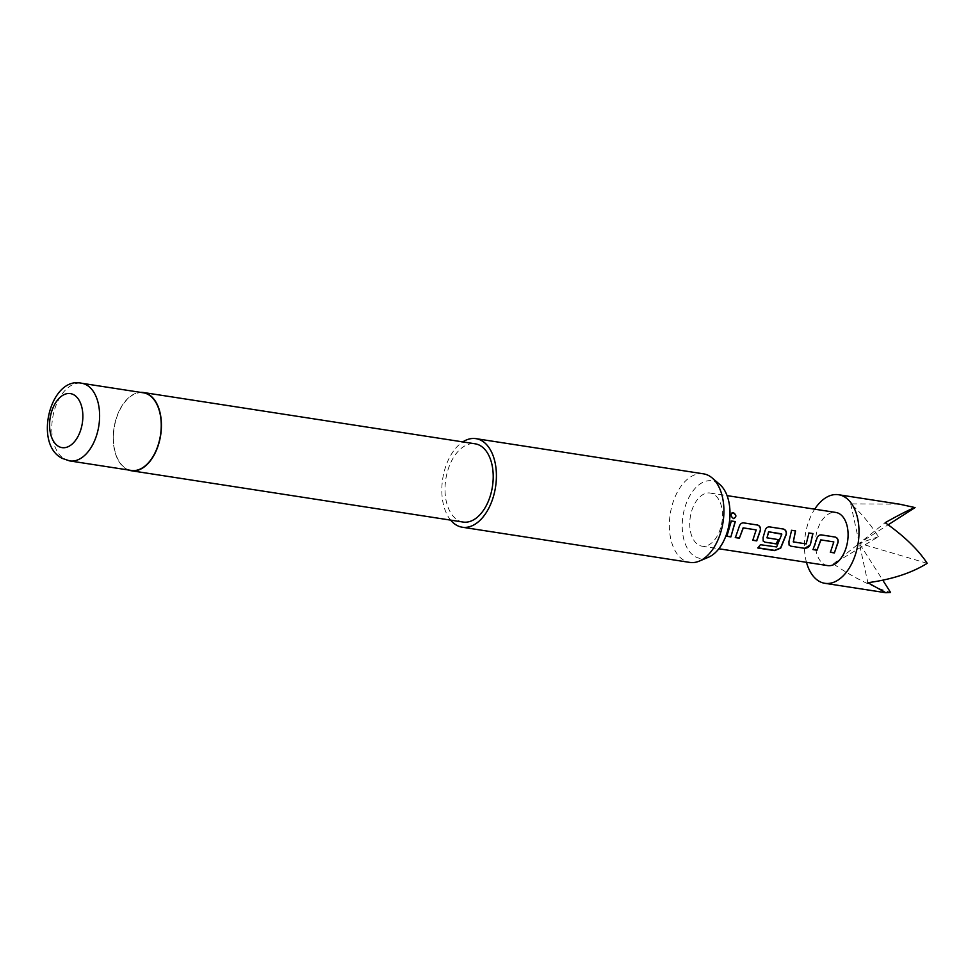 <?xml version="1.0" encoding="UTF-8"?>
<svg xmlns="http://www.w3.org/2000/svg" width="976" height="976" viewBox="0 0 976 976"><rect width="100%" height="100%" fill="white"/><g stroke="black" fill="none" stroke-linecap="round" stroke-linejoin="round"><path stroke-width="0.73" stroke-dasharray="4.88 3.66" d="M733.976 518.598L733.318 518.622C730.182 516.084 730.121 514.096 733.11 512.681M806.481 562.322A44.811 26.73 98.8 0 1 805.822 559.626A44.811 26.73 98.8 0 1 814.704 509.179M899.543 504.165L850.706 503.872C860.527 512.302 869.775 523.258 878.437 536.715L833.382 563.884C852.743 577.219 871.8 586.747 890.576 592.456M690.569 531.957A26.889 16.031 -81.2 0 0 702 546.17A26.889 16.031 -81.2 0 0 718.068 534.458A26.889 16.031 -81.2 0 0 721.654 507.227A26.889 16.031 -81.2 0 0 710.223 493.026A26.889 16.031 -81.2 0 0 694.156 504.738A26.889 16.031 -81.2 0 0 690.569 531.957M827.611 565.592A26.889 16.031 98.8 0 1 816.18 551.379A26.889 16.031 98.8 0 1 819.767 524.161A26.889 16.031 98.8 0 1 835.834 512.449M708.503 557.211A39.235 23.4 98.8 0 1 695.388 556.759A39.235 23.4 98.8 0 1 684.762 507.947A39.235 23.4 98.8 0 1 716.835 482.437A39.235 23.4 98.8 0 1 719.751 484.45M703.489 473.836A44.811 26.73 -81.2 0 0 671.098 509.387A44.811 26.73 -81.2 0 0 684.383 560.566A44.811 26.73 -81.2 0 0 689.788 562.408M131.321 470.444A39.284 23.424 98.8 0 1 126.587 468.822A39.284 23.424 98.8 0 1 114.936 423.95A39.284 23.424 98.8 0 1 143.326 392.791M128.454 470.005A39.589 23.607 98.8 0 1 126.502 469.102A39.589 23.607 98.8 0 1 114.29 426.28A39.589 23.607 98.8 0 1 140.471 392.352M463.063 522.05A39.589 23.607 98.8 0 1 458.293 520.428A39.589 23.607 98.8 0 1 446.557 475.214A39.589 23.607 98.8 0 1 475.166 443.812M450.68 520.147A44.811 26.73 98.8 0 1 442.701 478.85A44.811 26.73 98.8 0 1 462.783 441.896M833.382 563.884L859.283 543.278L882.78 580.208M878.437 536.715L859.283 543.278L885.183 522.685M927.2 563.323L859.283 543.278L888.16 524.795M850.706 503.872L867.859 582.696M731.146 520.977L726.888 536.3M735.465 537.459L738.942 526.869C739.674 524.161 741.15 522.831 743.358 522.855L743.529 522.855M752.85 540.155L756.363 530.261M758.035 547.817L760.328 544.523L776.628 546.95M763.11 540.972L762.927 537.447L764.83 530.871C765.55 528.162 767.026 526.833 769.234 526.869L769.417 526.869M766.697 537.398L778.323 539.606M776.518 546.755L781.813 534.201M788.986 544.974L788.95 541.57M793.012 541.46L806.042 543.803L808.97 532.981M788.803 541.448L791.585 530.297M813.106 549.464L816.583 538.874C817.315 536.178 818.791 534.836 820.999 534.872L821.182 534.872M830.478 552.16L834.004 542.278M69.699 460.916A39.284 23.424 98.8 0 1 64.965 459.293A39.284 23.424 98.8 0 1 53.314 414.422A39.284 23.424 98.8 0 1 81.703 383.263M702 546.17L718.848 548.768M710.223 493.026L727.071 495.625"/><path stroke-width="1.46" d="M733.281 512.583C736.648 515.011 736.709 517.012 733.501 518.598C730.365 516.036 730.304 514.023 733.281 512.583L732.134 512.729M732.037 512.79L733.11 512.681C736.465 515.084 736.538 517.06 733.318 518.622M814.704 509.179A44.811 26.73 98.8 0 1 838.567 494.734A44.811 26.73 98.8 0 1 857.623 518.415A44.811 26.73 98.8 0 1 851.645 563.786A44.811 26.73 98.8 0 1 824.866 583.306A44.811 26.73 98.8 0 1 806.481 562.322M882.78 580.208L890.576 592.456L885.842 592.737L867.859 582.696C891.82 579.488 911.596 573.034 927.2 563.323C918.318 549.744 904.313 536.202 885.183 522.685C899.604 514.572 909.571 509.533 915.073 507.581L899.543 504.165L838.567 494.734M813.032 549.61L816.753 538.923C817.51 536.214 818.986 534.872 821.182 534.872L835.114 537.032C837.371 537.691 838.384 539.423 838.128 542.241L834.382 552.928L830.405 552.306L833.809 541.912L820.938 539.911L817.01 550.22L813.032 549.61M804.797 548.341L790.865 546.182L789.059 545.059L788.95 541.57L791.585 530.297L795.562 530.907L793.317 541.924L806.188 543.913L808.97 532.981L812.947 533.591L810.324 544.876L804.797 548.341L790.865 546.182M791.402 530.297L795.379 530.907L793.317 541.924M760.438 544.718L776.628 546.95L781.813 534.201L768.746 531.835L767.002 537.861L778.323 539.606L776.396 543.937L764.989 542.18L763.183 541.058L763.073 537.569L765.001 530.92C765.745 528.211 767.221 526.857 769.417 526.869L783.35 529.016C785.607 529.675 786.619 531.42 786.363 534.226L780.715 548.122L774.578 550.61L757.852 548.024L760.438 544.718M781.617 533.835L768.576 531.786L767.002 537.861M735.392 537.605L739.113 526.918C739.869 524.21 741.333 522.855 743.529 522.855L757.474 525.015C759.731 525.674 760.731 527.418 760.487 530.224L756.754 540.899L752.777 540.289L756.168 529.895L743.297 527.906L739.369 538.215L735.392 537.605M726.888 536.3L731.329 520.977L735.306 521.587L730.878 536.91L726.888 536.3M727.071 495.625L835.834 512.449A26.889 16.031 98.8 0 1 847.266 526.662A26.889 16.031 98.8 0 1 843.667 553.88A26.889 16.031 98.8 0 1 827.611 565.592L718.848 548.768M712.212 477.996L719.751 484.45A39.235 23.4 98.8 0 1 729.243 523.173A39.235 23.4 98.8 0 1 708.503 557.211L699.353 561.09A44.811 26.73 -81.2 0 0 723.045 522.209A44.811 26.73 -81.2 0 0 712.212 477.996A44.811 26.73 -81.2 0 0 708.881 475.69A44.811 26.73 -81.2 0 0 703.489 473.836L475.971 438.651A44.811 26.73 98.8 0 1 481.363 440.493A44.811 26.73 98.8 0 1 494.661 491.684A44.811 26.73 98.8 0 1 462.27 527.223A44.811 26.73 98.8 0 1 456.866 525.369A44.811 26.73 98.8 0 1 450.68 520.147M462.27 527.223L689.788 562.408A44.811 26.73 -81.2 0 0 699.353 561.09M148.059 394.414A39.284 23.424 98.8 0 1 159.71 439.285A39.284 23.424 98.8 0 1 131.321 470.444L69.699 460.916A39.284 23.424 98.8 0 0 98.088 429.757A39.284 23.424 98.8 0 0 86.437 384.886A39.284 23.424 98.8 0 0 81.703 383.263L143.326 392.791A39.284 23.424 98.8 0 1 148.059 394.414M140.471 392.352A39.589 23.607 98.8 0 1 143.374 392.498A39.589 23.607 98.8 0 1 148.145 394.133A39.589 23.607 98.8 0 1 159.881 439.346A39.589 23.607 98.8 0 1 131.272 470.737A39.589 23.607 98.8 0 1 128.454 470.005M143.374 392.498L475.166 443.812A39.589 23.607 98.8 0 1 479.936 445.446A39.589 23.607 98.8 0 1 491.672 490.66A39.589 23.607 98.8 0 1 463.063 522.05L131.272 470.737M462.783 441.896A44.811 26.73 98.8 0 1 475.971 438.651M888.16 524.795L915.073 507.581M731.146 520.977L735.306 521.587M735.123 521.587L730.878 536.91M730.743 536.739L726.766 536.129M756.168 529.895L743.126 527.845L739.369 538.215M739.247 538.044L735.257 537.434M743.358 522.855L757.291 525.015C759.548 525.674 760.56 527.394 760.316 530.175L756.632 540.741L752.642 540.118M769.234 526.869L783.167 529.016C785.424 529.675 786.436 531.395 786.192 534.177L780.605 547.914L774.493 550.366L757.779 547.78M778.165 539.484L776.274 543.778L764.989 542.18M764.855 542.009L763.11 540.972M790.731 546.011L788.986 544.974M808.787 532.981L812.764 533.604L810.324 544.876M810.178 544.754C808.921 547.182 807.079 548.317 804.675 548.17M833.809 541.912L820.767 539.862L817.01 550.22M816.875 550.049L812.898 549.439M820.999 534.872L834.931 537.032C837.188 537.691 838.201 539.399 837.957 542.18L834.382 552.928M834.248 552.758L830.283 552.135M58.755 446.508A27.34 16.299 -81.2 0 0 81.093 428.732A27.34 16.299 -81.2 0 0 73.7 394.731A27.34 16.299 -81.2 0 0 51.35 412.506A27.34 16.299 -81.2 0 0 58.755 446.508M824.866 583.306L885.842 592.737M81.703 383.263C50.203 375.577 33.172 444.971 62.513 458.464L69.699 460.916"/></g></svg>
